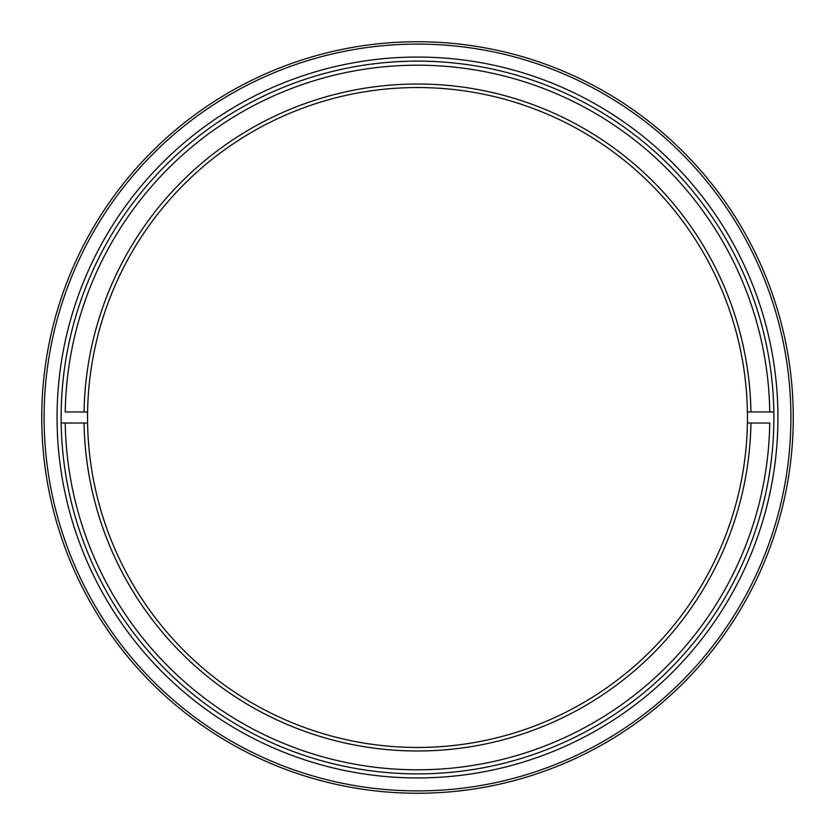 <?xml version="1.0" encoding="UTF-8"?>
<svg xmlns="http://www.w3.org/2000/svg" width="835" height="835" viewBox="0 0 835 835"><rect width="100%" height="100%" fill="white"/><g stroke="black" fill="none" stroke-linecap="round" stroke-linejoin="round"><path stroke-width="1.25" d="M44.098 417.5A373.402 373.402 0 0 0 417.5 790.902A373.402 373.402 0 0 0 790.902 417.5A373.402 373.402 0 0 0 417.5 44.098A373.402 373.402 0 0 0 44.098 417.5M793.25 417.5A375.75 375.75 0 0 1 417.5 793.25A375.75 375.75 0 0 1 41.75 417.5A375.75 375.75 0 0 1 417.5 41.75A375.75 375.75 0 0 1 793.25 417.5M57.062 417.5A360.438 360.438 0 0 1 417.5 57.062A360.438 360.438 0 0 1 777.938 417.5A360.438 360.438 0 0 1 417.5 777.938A360.438 360.438 0 0 1 57.062 417.5M773.878 417.5A356.378 356.378 0 0 0 417.5 61.122A356.378 356.378 0 0 0 61.122 417.5A356.378 356.378 0 0 0 417.5 773.878A356.378 356.378 0 0 0 773.878 417.5M417.5 769.807A352.307 352.307 0 0 0 769.766 423.021L750.936 423.021A333.478 333.478 0 0 1 417.5 750.978A333.478 333.478 0 0 1 84.064 423.021L87.591 423.021A329.961 329.961 0 0 0 417.5 747.461A329.961 329.961 0 0 0 747.409 411.979A329.961 329.961 0 0 0 417.5 87.539A329.961 329.961 0 0 0 87.591 411.979L84.064 411.979A333.478 333.478 0 0 1 417.5 84.022A333.478 333.478 0 0 1 750.936 411.979L769.766 411.979A352.307 352.307 0 0 0 417.5 65.193A352.307 352.307 0 0 0 65.234 411.979L87.591 411.979A329.961 329.961 0 0 0 87.591 423.021L65.234 423.021A352.307 352.307 0 0 0 417.5 769.807M747.409 411.979L750.936 411.979L747.409 411.979M750.936 423.021L747.409 423.021L750.936 423.021M61.164 423.021L65.234 423.021L61.164 423.021M773.836 411.979L769.766 411.979L773.836 411.979"/></g></svg>
